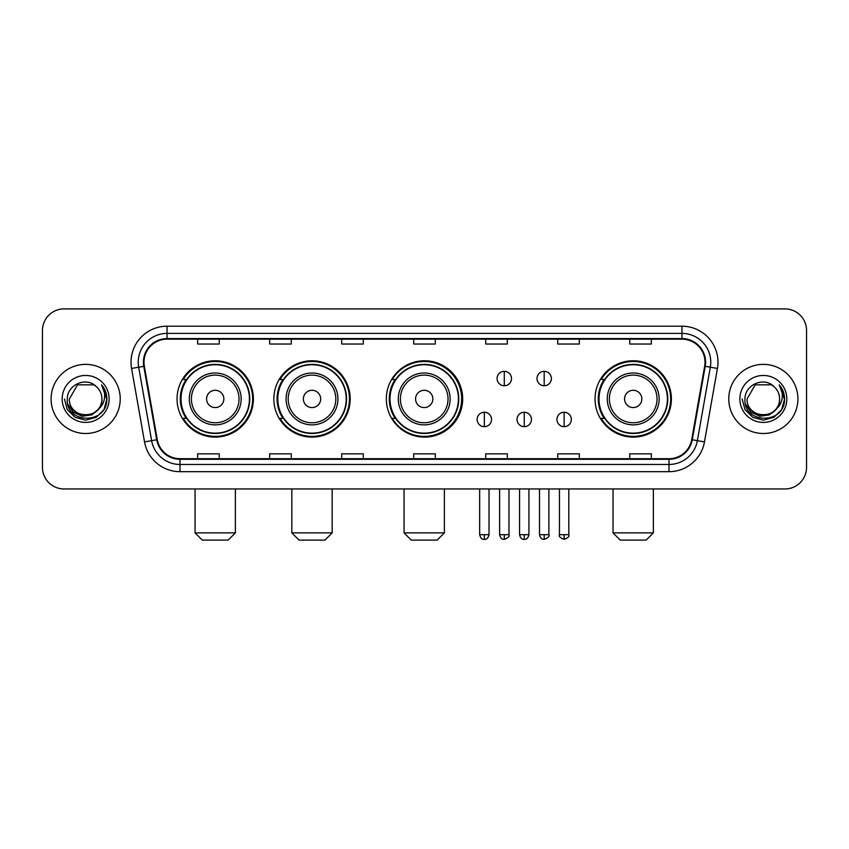 <?xml version="1.0" encoding="UTF-8"?>
<svg xmlns="http://www.w3.org/2000/svg" width="849" height="849" viewBox="0 0 849 849"><rect width="100%" height="100%" fill="white"/><g stroke="black" fill="none" stroke-linecap="round" stroke-linejoin="round"><path stroke-width="1.27" d="M595.032 398.934A38.173 38.173 0 0 0 633.205 437.108A38.173 38.173 0 0 0 671.379 398.934A38.173 38.173 0 0 0 633.205 360.761A38.173 38.173 0 0 0 595.032 398.934M386.327 398.934A38.173 38.173 0 0 0 424.5 437.108A38.173 38.173 0 0 0 462.673 398.934A38.173 38.173 0 0 0 424.5 360.761A38.173 38.173 0 0 0 386.327 398.934M273.845 398.934A38.173 38.173 0 0 0 312.007 437.108A38.173 38.173 0 0 0 350.181 398.934A38.173 38.173 0 0 0 312.007 360.761A38.173 38.173 0 0 0 273.845 398.934M177.048 398.934A38.173 38.173 0 0 0 215.222 437.108A38.173 38.173 0 0 0 253.384 398.934A38.173 38.173 0 0 0 215.222 360.761A38.173 38.173 0 0 0 177.048 398.934M186.207 418.377A34.926 34.926 0 0 1 186.207 379.492M282.993 418.377A34.926 34.926 0 0 1 282.993 379.492M395.199 418.377A34.926 34.926 0 0 1 395.199 379.492M604.191 418.377A34.926 34.926 0 0 1 604.191 379.492M42.45 330.516L42.45 467.353A21.607 21.607 0 0 0 64.057 488.96L784.943 488.96A21.607 21.607 0 0 0 806.55 467.353L806.55 330.516A21.607 21.607 0 0 0 784.943 308.909L64.057 308.909A21.607 21.607 0 0 0 42.45 330.516L42.45 467.353M51.089 398.934A34.565 34.565 0 0 0 85.664 433.499A34.565 34.565 0 0 0 120.229 398.934A34.565 34.565 0 0 0 85.664 364.37A34.565 34.565 0 0 0 51.089 398.934A34.565 34.565 0 0 0 85.664 433.499A34.565 34.565 0 0 0 120.229 398.934A34.565 34.565 0 0 0 85.664 364.37A34.565 34.565 0 0 0 51.089 398.934M728.771 398.934A34.565 34.565 0 0 0 763.336 433.499A34.565 34.565 0 0 0 797.911 398.934A34.565 34.565 0 0 0 763.336 364.37A34.565 34.565 0 0 0 728.771 398.934A34.565 34.565 0 0 0 763.336 433.499A34.565 34.565 0 0 0 797.911 398.934A34.565 34.565 0 0 0 763.336 364.37A34.565 34.565 0 0 0 728.771 398.934M143.99 362.205A23.05 23.05 0 0 1 167.041 339.165L681.959 339.165A23.05 23.05 0 0 1 704.659 366.206L691.702 439.665A23.05 23.05 0 0 1 669.012 458.704L179.988 458.704A23.05 23.05 0 0 1 157.298 439.665L144.341 366.206A23.05 23.05 0 0 1 143.99 362.205M143.417 362.205A23.623 23.623 0 0 0 143.778 366.312L156.725 439.761A23.623 23.623 0 0 0 179.988 459.288L669.012 459.288A23.623 23.623 0 0 0 692.275 439.761L705.222 366.312A23.623 23.623 0 0 0 681.959 338.581L167.041 338.581A23.623 23.623 0 0 0 143.417 362.205M131.574 368.455A36.008 36.008 0 0 1 167.041 326.196L681.959 326.196A36.008 36.008 0 0 1 717.426 368.455L704.468 441.915A36.008 36.008 0 0 1 669.012 471.673L179.988 471.673A36.008 36.008 0 0 1 144.532 441.915L131.574 368.455L138.674 367.203A28.802 28.802 0 0 1 167.041 333.402L681.959 333.402A28.802 28.802 0 0 1 710.326 367.203L697.379 440.663A28.802 28.802 0 0 1 669.012 464.467L179.988 464.467A28.802 28.802 0 0 1 151.621 440.663L138.674 367.203A28.802 28.802 0 0 1 138.228 362.205M784.943 308.909L64.057 308.909M64.057 488.96L784.943 488.96M806.55 467.353L806.55 330.516M692.275 439.761L697.379 440.663L710.326 367.203L717.426 368.455M413.696 339.165L413.696 344.036L435.304 344.036L435.304 339.165M341.68 339.165L341.68 344.036L363.287 344.036L363.287 339.165M269.664 339.165L269.664 344.036L291.271 344.036L291.271 339.165M197.647 339.165L197.647 344.036L219.254 344.036L219.254 339.165M485.713 339.165L485.713 344.036L507.32 344.036L507.32 339.165M557.729 339.165L557.729 344.036L579.336 344.036L579.336 339.165M629.746 339.165L629.746 344.036L651.353 344.036L651.353 339.165M435.304 458.704L435.304 453.833L413.696 453.833L413.696 458.704M363.287 458.704L363.287 453.833L341.68 453.833L341.68 458.704M291.271 458.704L291.271 453.833L269.664 453.833L269.664 458.704M219.254 458.704L219.254 453.833L197.647 453.833L197.647 458.704M507.32 458.704L507.32 453.833L485.713 453.833L485.713 458.704M579.336 458.704L579.336 453.833L557.729 453.833L557.729 458.704M651.353 458.704L651.353 453.833L629.746 453.833L629.746 458.704M98.134 409.388C89.495 421.072 68.536 413.601 69.385 398.934C68.387 419.926 102.931 419.926 101.933 398.934C102.931 419.926 68.387 419.926 69.385 398.934L77.524 384.841L93.793 384.841L96.319 386.635C86.333 376.171 67.103 384.788 67.283 398.934C65.458 424.065 106.189 424.712 106.847 400.155L106.889 398.934C106.825 393.596 105.053 388.906 101.562 384.873C104.215 389.224 105.149 393.915 104.363 398.934C103.599 403.201 101.53 406.692 98.134 409.388A16.28 16.28 0 0 0 101.933 398.934C102.931 419.926 68.387 419.926 69.385 398.934L77.524 384.841M101.933 398.934A16.28 16.28 0 0 0 96.319 386.635M99.174 408.518L91.819 414.874L82.194 416.222L73.332 412.211L67.793 404.209M62.179 398.934A23.475 23.475 0 0 0 85.664 422.409A23.475 23.475 0 0 0 109.139 398.934A23.475 23.475 0 0 0 85.664 375.46A23.475 23.475 0 0 0 62.179 398.934M101.562 384.873L106.878 399.55L105.892 392.503L106.878 399.55L105.892 392.503L106.878 399.55L101.721 385.053L106.878 399.55L101.721 385.053L106.889 398.934L104.045 409.547L96.277 417.315L85.664 420.159L75.052 417.315L67.273 409.547L64.439 398.934M101.721 385.053L106.878 399.561M228.179 540.091L202.253 540.091L195.058 532.885L235.385 532.885L228.179 540.091M223.86 398.934A8.639 8.639 0 0 0 215.222 390.296A8.639 8.639 0 0 0 206.572 398.934A8.639 8.639 0 0 0 215.222 407.573A8.639 8.639 0 0 0 223.86 398.934M241.148 398.934A25.926 25.926 0 0 0 215.222 373.008A25.926 25.926 0 0 0 189.295 398.934A25.926 25.926 0 0 0 215.222 424.861A25.926 25.926 0 0 0 241.148 398.934A25.926 25.926 0 0 1 215.222 424.861A25.926 25.926 0 0 1 189.295 398.934M249.426 398.934A34.204 34.204 0 0 0 215.222 364.73A34.204 34.204 0 0 0 181.007 398.934A34.204 34.204 0 0 0 215.222 433.139A34.204 34.204 0 0 0 249.426 398.934M252.662 398.934A37.452 37.452 0 0 1 183.214 418.377L186.684 418.377A34.533 34.533 0 0 0 238.06 424.829A34.533 34.533 0 0 0 238.06 373.04A34.533 34.533 0 0 0 186.684 379.492L183.214 379.492A37.452 37.452 0 0 1 252.662 398.934M324.976 540.091L299.05 540.091L291.844 532.885L332.171 532.885L324.976 540.091M320.657 398.934A8.639 8.639 0 0 0 312.007 390.296A8.639 8.639 0 0 0 303.369 398.934A8.639 8.639 0 0 0 312.007 407.573A8.639 8.639 0 0 0 320.657 398.934M337.934 398.934A25.926 25.926 0 0 0 312.007 373.008A25.926 25.926 0 0 0 286.081 398.934A25.926 25.926 0 0 0 312.007 424.861A25.926 25.926 0 0 0 337.934 398.934A25.926 25.926 0 0 1 312.007 424.861A25.926 25.926 0 0 1 286.081 398.934M346.222 398.934A34.204 34.204 0 0 0 312.007 364.73A34.204 34.204 0 0 0 277.803 398.934A34.204 34.204 0 0 0 312.007 433.139A34.204 34.204 0 0 0 346.222 398.934M349.459 398.934A37.452 37.452 0 0 1 280 418.377L283.47 418.377A34.533 34.533 0 0 0 334.856 424.829A34.533 34.533 0 0 0 334.856 373.04A34.533 34.533 0 0 0 283.47 379.492L280 379.492A37.452 37.452 0 0 1 349.459 398.934M437.171 540.091L411.245 540.091L404.05 532.885L444.377 532.885L437.171 540.091M432.852 398.934A8.639 8.639 0 0 0 424.213 390.296A8.639 8.639 0 0 0 415.575 398.934A8.639 8.639 0 0 0 424.213 407.573A8.639 8.639 0 0 0 432.852 398.934M450.14 398.934A25.926 25.926 0 0 0 424.213 373.008A25.926 25.926 0 0 0 398.287 398.934A25.926 25.926 0 0 0 424.213 424.861A25.926 25.926 0 0 0 450.14 398.934A25.926 25.926 0 0 1 424.213 424.861A25.926 25.926 0 0 1 398.287 398.934M458.418 398.934A34.204 34.204 0 0 0 424.213 364.73A34.204 34.204 0 0 0 389.999 398.934A34.204 34.204 0 0 0 424.213 433.139A34.204 34.204 0 0 0 458.418 398.934M461.665 398.934A37.452 37.452 0 0 1 392.206 418.377L395.676 418.377A34.533 34.533 0 0 0 447.062 424.829A34.533 34.533 0 0 0 447.062 373.04A34.533 34.533 0 0 0 395.676 379.492L392.206 379.492A37.452 37.452 0 0 1 461.665 398.934M646.163 540.091L620.237 540.091L613.042 532.885L653.369 532.885L646.163 540.091M641.844 398.934A8.639 8.639 0 0 0 633.205 390.296A8.639 8.639 0 0 0 624.567 398.934A8.639 8.639 0 0 0 633.205 407.573A8.639 8.639 0 0 0 641.844 398.934M659.132 398.934A25.926 25.926 0 0 0 633.205 373.008A25.926 25.926 0 0 0 607.279 398.934A25.926 25.926 0 0 0 633.205 424.861A25.926 25.926 0 0 0 659.132 398.934A25.926 25.926 0 0 1 633.205 424.861A25.926 25.926 0 0 1 607.279 398.934M667.41 398.934A34.204 34.204 0 0 0 633.205 364.73A34.204 34.204 0 0 0 599.001 398.934A34.204 34.204 0 0 0 633.205 433.139A34.204 34.204 0 0 0 667.41 398.934M670.657 398.934A37.452 37.452 0 0 1 601.198 418.377L604.668 418.377A34.533 34.533 0 0 0 656.054 424.829A34.533 34.533 0 0 0 656.054 373.04A34.533 34.533 0 0 0 604.668 379.492L601.198 379.492A37.452 37.452 0 0 1 670.657 398.934M504.295 371.353A7.206 7.206 0 0 0 497.089 378.548A7.206 7.206 0 0 0 504.295 385.754A7.206 7.206 0 0 0 511.501 378.548A7.206 7.206 0 0 0 504.295 371.353L504.295 385.754A7.206 7.206 0 0 0 511.501 378.548A7.206 7.206 0 0 0 504.295 371.353M544.188 371.353A7.206 7.206 0 0 0 536.993 378.548A7.206 7.206 0 0 0 544.188 385.754A7.206 7.206 0 0 0 551.394 378.548A7.206 7.206 0 0 0 544.188 371.353L544.188 385.754A7.206 7.206 0 0 0 551.394 378.548A7.206 7.206 0 0 0 544.188 371.353M484.344 412.253A7.206 7.206 0 0 0 477.149 419.459A7.206 7.206 0 0 0 484.344 426.665A7.206 7.206 0 0 0 491.55 419.459A7.206 7.206 0 0 0 484.344 412.253L484.344 426.665A7.206 7.206 0 0 0 491.55 419.459A7.206 7.206 0 0 0 484.344 412.253M524.247 412.253A7.206 7.206 0 0 0 517.041 419.459A7.206 7.206 0 0 0 524.247 426.665A7.206 7.206 0 0 0 531.442 419.459A7.206 7.206 0 0 0 524.247 412.253L524.247 426.665A7.206 7.206 0 0 0 531.442 419.459A7.206 7.206 0 0 0 524.247 412.253M564.139 412.253A7.206 7.206 0 0 0 556.944 419.459A7.206 7.206 0 0 0 564.139 426.665A7.206 7.206 0 0 0 571.345 419.459A7.206 7.206 0 0 0 564.139 412.253L564.139 426.665A7.206 7.206 0 0 0 571.345 419.459A7.206 7.206 0 0 0 564.139 412.253M779.615 398.934C780.613 419.926 746.069 419.926 747.067 398.934L755.207 384.841L771.476 384.841L774.001 386.635C764.015 376.171 744.785 384.788 744.966 398.934C743.13 424.065 783.871 424.712 784.529 400.155L784.561 398.934C784.508 393.596 782.725 388.906 779.233 384.873C781.897 389.224 782.831 393.915 782.046 398.934C781.282 403.201 779.202 406.692 775.816 409.388A16.28 16.28 0 0 0 779.615 398.934C780.613 419.926 746.069 419.926 747.067 398.934C746.069 419.926 780.613 419.926 779.615 398.934A16.28 16.28 0 0 0 774.001 386.635M775.816 409.388C767.167 421.072 746.218 413.601 747.067 398.934M776.846 408.518L769.502 414.874L759.866 416.222L751.004 412.211L745.475 404.209M739.861 398.934A23.475 23.475 0 0 0 763.336 422.409A23.475 23.475 0 0 0 786.821 398.934A23.475 23.475 0 0 0 763.336 375.46A23.475 23.475 0 0 0 739.861 398.934M779.233 384.873L784.561 399.55L783.563 392.503L784.561 399.55L783.563 392.503L784.561 399.55L779.393 385.053L784.561 399.55L779.393 385.053L784.561 398.934L781.727 409.547L773.948 417.315L763.336 420.159L752.723 417.315L744.955 409.547L742.111 398.934M779.393 385.053L784.561 399.561M681.959 326.196L681.959 338.581M138.674 367.203L143.778 366.312M179.988 471.673L179.988 459.288M669.012 459.288L669.012 471.673M144.532 441.915L156.725 439.761M705.222 366.312L710.326 367.203M167.041 326.196L167.041 338.581M697.379 440.663L704.468 441.915M239.036 398.934A23.814 23.814 0 0 0 215.222 375.12A23.814 23.814 0 0 0 191.407 398.934A23.814 23.814 0 0 0 215.222 422.749A23.814 23.814 0 0 0 239.036 398.934M335.822 398.934A23.814 23.814 0 0 0 312.007 375.12A23.814 23.814 0 0 0 288.193 398.934A23.814 23.814 0 0 0 312.007 422.749A23.814 23.814 0 0 0 335.822 398.934M448.028 398.934A23.814 23.814 0 0 0 424.213 375.12A23.814 23.814 0 0 0 400.399 398.934A23.814 23.814 0 0 0 424.213 422.749A23.814 23.814 0 0 0 448.028 398.934M657.02 398.934A23.814 23.814 0 0 0 633.205 375.12A23.814 23.814 0 0 0 609.391 398.934A23.814 23.814 0 0 0 633.205 422.749A23.814 23.814 0 0 0 657.02 398.934M504.295 534.69L499.615 534.69C500.432 538.022 501.992 539.582 504.295 539.37L504.295 534.69L508.976 534.69L508.976 488.96M544.188 534.69L539.508 534.69C540.325 538.022 541.885 539.582 544.188 539.37L544.188 534.69L548.879 534.69L548.879 488.96M484.344 534.69L479.664 534.69C480.481 538.022 482.041 539.582 484.344 539.37L484.344 534.69L489.024 534.69L489.024 488.96M524.247 534.69L519.567 534.69C520.384 538.022 521.944 539.582 524.247 539.37L524.247 534.69L528.927 534.69L528.927 488.96M564.139 534.69L559.459 534.69C558.515 536.186 560.075 537.746 564.139 539.37L564.139 534.69L568.819 534.69L568.819 488.96M235.385 488.96L235.385 532.885M195.058 488.96L195.058 532.885M332.171 488.96L332.171 532.885M291.844 488.96L291.844 532.885M444.377 488.96L444.377 532.885M404.05 488.96L404.05 532.885M653.369 488.96L653.369 532.885M613.042 488.96L613.042 532.885M499.615 534.69L499.615 488.96M508.976 534.69C509.931 536.186 508.371 537.746 504.295 539.37M539.508 534.69L539.508 488.96M548.879 534.69C549.823 536.186 548.263 537.746 544.188 539.37M479.664 534.69L479.664 488.96M489.024 534.69C488.207 538.022 486.647 539.582 484.344 539.37M519.567 534.69L519.567 488.96M528.927 534.69C528.11 538.022 526.55 539.582 524.247 539.37M559.459 534.69L559.459 488.96M568.819 534.69C569.775 536.186 568.214 537.746 564.139 539.37"/></g></svg>
